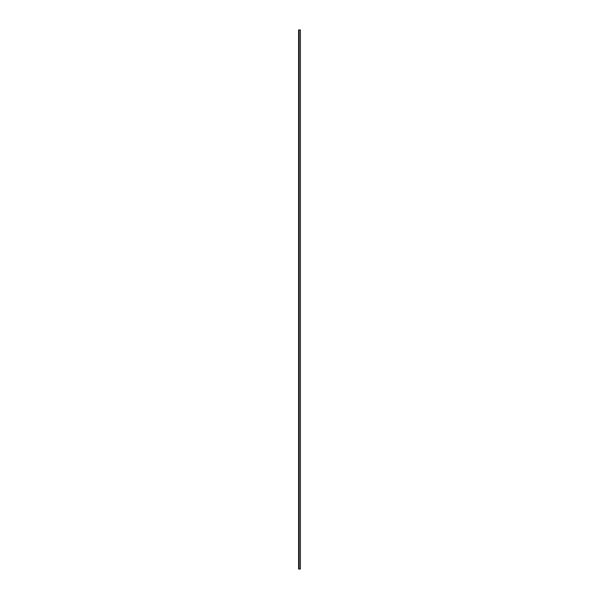 <?xml version="1.0" encoding="UTF-8"?>
<svg xmlns="http://www.w3.org/2000/svg" width="599" height="599" viewBox="0 0 599 599"><rect width="100%" height="100%" fill="white"/><g stroke="black" fill="none" stroke-linecap="round" stroke-linejoin="round"><path stroke-width="0.9" d="M299.111 569.05L299.111 29.95L298.609 29.95L298.609 569.05L298.864 29.95L298.864 569.05L299.111 29.95L300.391 29.95L300.391 569.05L299.111 569.05"/></g></svg>

